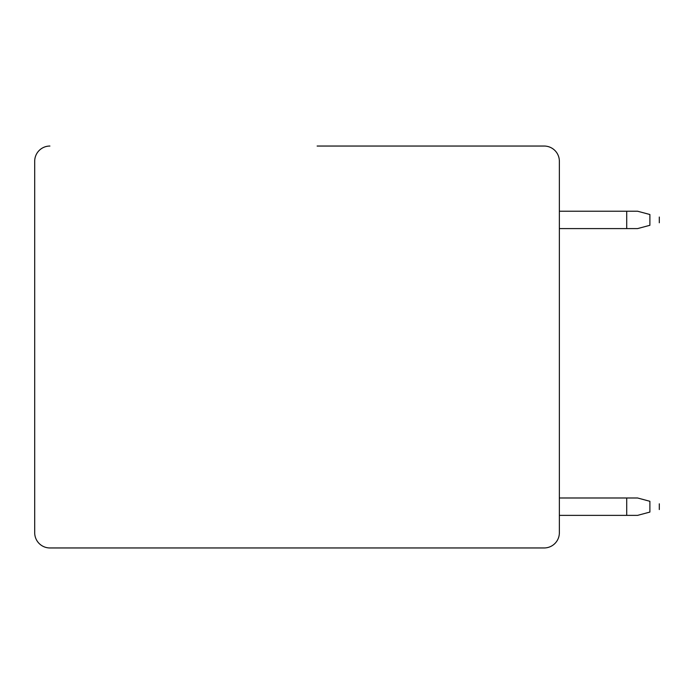 <?xml version="1.0" encoding="UTF-8"?>
<svg xmlns="http://www.w3.org/2000/svg" width="694" height="694" viewBox="0 0 694 694"><rect width="100%" height="100%" fill="white"/><g stroke="black" fill="none" stroke-linecap="round" stroke-linejoin="round"><path stroke-width="1.04" d="M49.907 146.044A15.207 15.207 0 0 0 34.7 161.251L34.7 532.749A15.207 15.207 0 0 0 49.907 547.956L544.157 547.956A15.207 15.207 0 0 0 559.364 532.749L559.364 161.251A15.207 15.207 0 0 0 544.157 146.044L317.132 146.044M559.364 211.219L637.578 211.219L649.896 214.515C663.308 218.116 663.308 218.116 649.896 214.515C663.308 218.116 663.308 218.116 649.896 214.515C663.308 218.116 663.308 218.116 649.896 214.515C663.308 218.116 663.308 218.116 649.896 214.515C663.308 218.116 663.308 218.116 649.896 214.515C663.308 218.116 663.308 218.116 649.896 214.515C663.308 218.116 663.308 218.116 649.896 214.515C663.308 218.116 663.308 218.116 649.896 214.515C663.308 218.116 663.308 218.116 649.896 214.515C663.308 218.116 663.308 218.116 649.896 214.515C663.308 218.116 663.308 218.116 649.896 214.515C663.308 218.116 663.308 218.116 649.896 214.515C663.308 218.116 663.308 218.116 649.896 214.515C663.308 218.116 663.308 218.116 649.896 214.515C663.308 218.116 663.308 218.116 649.896 214.515C663.308 218.116 663.308 218.116 649.896 214.515C663.308 218.116 663.308 218.116 649.896 214.515C663.308 218.116 663.308 218.116 649.896 214.515L649.896 225.298C663.308 221.698 663.308 221.698 649.896 225.298C663.308 221.698 663.308 221.698 649.896 225.298C663.308 221.698 663.308 221.698 649.896 225.298C663.308 221.698 663.308 221.698 649.896 225.298C663.308 221.698 663.308 221.698 649.896 225.298C663.308 221.698 663.308 221.698 649.896 225.298C663.308 221.698 663.308 221.698 649.896 225.298C663.308 221.698 663.308 221.698 649.896 225.298C663.308 221.698 663.308 221.698 649.896 225.298C663.308 221.698 663.308 221.698 649.896 225.298C663.308 221.698 663.308 221.698 649.896 225.298C663.308 221.698 663.308 221.698 649.896 225.298C663.308 221.698 663.308 221.698 649.896 225.298C663.308 221.698 663.308 221.698 649.896 225.298C663.308 221.698 663.308 221.698 649.896 225.298C663.308 221.698 663.308 221.698 649.896 225.298C663.308 221.698 663.308 221.698 649.896 225.298C663.308 221.698 663.308 221.698 649.896 225.298L637.578 228.595L559.364 228.595M559.364 497.988L637.578 497.988L649.896 501.294C663.308 504.885 663.308 504.885 649.896 501.294C663.308 504.885 663.308 504.885 649.896 501.294C663.308 504.885 663.308 504.885 649.896 501.294C663.308 504.885 663.308 504.885 649.896 501.294C663.308 504.885 663.308 504.885 649.896 501.294C663.308 504.885 663.308 504.885 649.896 501.294C663.308 504.885 663.308 504.885 649.896 501.294C663.308 504.885 663.308 504.885 649.896 501.294C663.308 504.885 663.308 504.885 649.896 501.294C663.308 504.885 663.308 504.885 649.896 501.294C663.308 504.885 663.308 504.885 649.896 501.294C663.308 504.885 663.308 504.885 649.896 501.294C663.308 504.885 663.308 504.885 649.896 501.294C663.308 504.885 663.308 504.885 649.896 501.294C663.308 504.885 663.308 504.885 649.896 501.294C663.308 504.885 663.308 504.885 649.896 501.294L649.896 512.068C663.308 508.476 663.308 508.476 649.896 512.068C663.308 508.476 663.308 508.476 649.896 512.068C663.308 508.476 663.308 508.476 649.896 512.068C663.308 508.476 663.308 508.476 649.896 512.068C663.308 508.476 663.308 508.476 649.896 512.068C663.308 508.476 663.308 508.476 649.896 512.068C663.308 508.476 663.308 508.476 649.896 512.068C663.308 508.476 663.308 508.476 649.896 512.068C663.308 508.476 663.308 508.476 649.896 512.068C663.308 508.476 663.308 508.476 649.896 512.068C663.308 508.476 663.308 508.476 649.896 512.068C663.308 508.476 663.308 508.476 649.896 512.068C663.308 508.476 663.308 508.476 649.896 512.068C663.308 508.476 663.308 508.476 649.896 512.068C663.308 508.476 663.308 508.476 649.896 512.068C663.308 508.476 663.308 508.476 649.896 512.068C663.308 508.476 663.308 508.476 649.896 512.068C663.308 508.476 663.308 508.476 649.896 512.068L637.578 515.373L559.364 515.373M626.708 211.219L626.708 228.595M626.708 497.988L626.708 515.373M649.896 501.294C663.308 504.885 663.308 504.885 649.896 501.294C663.308 504.885 663.308 504.885 649.896 501.294M34.7 394.782L34.7 392.804M659.3 509.552L659.3 503.809M659.3 222.774L659.3 217.04"/></g></svg>
